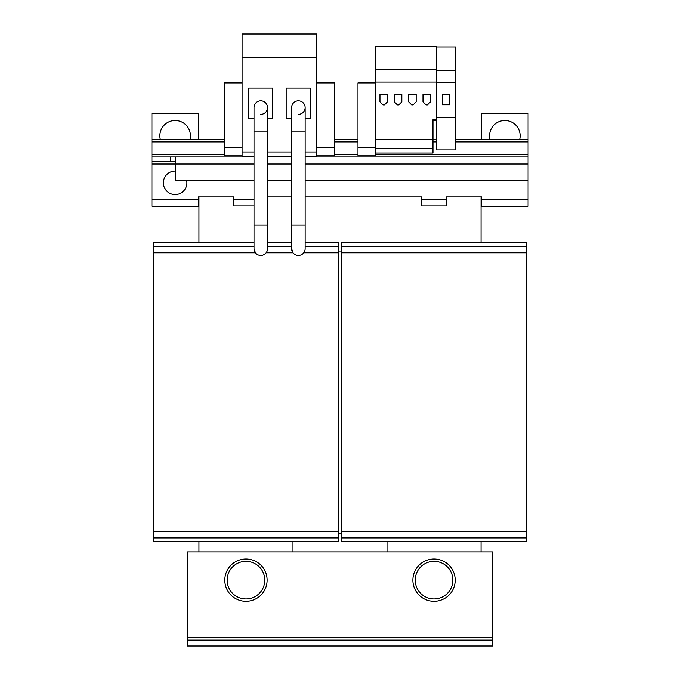 <?xml version="1.0" encoding="UTF-8"?>
<svg xmlns="http://www.w3.org/2000/svg" width="680" height="680" viewBox="0 0 680 680"><rect width="100%" height="100%" fill="white"/><g stroke="black" fill="none" stroke-linecap="round" stroke-linejoin="round"><path stroke-width="1.02" d="M267.529 131.104L254.005 131.104L254.005 107.593A6.758 6.758 0 0 1 260.763 100.827A6.758 6.758 0 0 1 267.529 107.593L267.529 248.659A6.758 6.758 0 0 1 260.763 255.417A6.758 6.758 0 0 1 254.005 248.659L255.408 252.773A6.758 6.758 0 0 0 260.763 255.417M305.142 131.104L291.626 131.104L291.626 107.593A6.758 6.758 0 0 1 298.384 100.827A6.758 6.758 0 0 1 305.142 107.593L305.142 248.659A6.758 6.758 0 0 1 298.384 255.417A6.758 6.758 0 0 1 291.626 248.659L293.021 252.773A6.758 6.758 0 0 0 298.384 255.417M175.423 171.071A11.755 11.755 0 0 0 163.37 182.827A11.755 11.755 0 0 0 175.125 194.582A11.755 11.755 0 0 0 186.643 180.472M190 139.332A15.283 15.283 0 0 0 175.125 120.521A15.283 15.283 0 0 0 160.259 139.332M519.741 139.332A15.283 15.283 0 0 0 504.875 120.521A15.283 15.283 0 0 0 490 139.332M448.919 46.928L443.147 46.928M449.522 590.861A18.81 18.81 0 0 1 423.359 595.646A18.81 18.81 0 0 1 418.565 569.483A18.81 18.81 0 0 1 444.737 564.689A18.81 18.81 0 0 1 449.522 590.861A18.81 18.81 0 0 0 433.058 561.383M435.03 598.952A18.81 18.81 0 0 1 418.565 569.483M454.877 576.479A21.157 21.157 0 0 0 430.355 559.334A21.157 21.157 0 0 0 413.21 583.856A21.157 21.157 0 0 0 437.733 601.001A21.157 21.157 0 0 0 454.877 576.479M266.789 576.479A21.157 21.157 0 0 0 242.267 559.334A21.157 21.157 0 0 0 225.123 583.856A21.157 21.157 0 0 0 249.645 601.001A21.157 21.157 0 0 0 266.789 576.479M246.942 598.952A18.81 18.81 0 0 1 230.477 569.483A18.81 18.81 0 0 1 256.64 564.689A18.81 18.81 0 0 1 261.435 590.861A18.81 18.81 0 0 1 235.263 595.646A18.81 18.81 0 0 1 230.477 569.483M244.97 561.383A18.81 18.81 0 0 1 261.435 590.861M254.005 107.593A6.758 6.758 0 0 1 260.763 100.827A6.758 6.758 0 0 1 267.529 107.593A6.758 6.758 0 0 1 260.763 114.35M291.626 107.593A6.758 6.758 0 0 1 298.384 100.827A6.758 6.758 0 0 1 305.142 107.593A6.758 6.758 0 0 1 298.384 114.35M436.517 46.928L455.558 46.928L455.558 117.462L436.517 117.462L436.517 149.915L455.558 149.915L455.558 117.462L436.517 117.462L436.517 82.067L375.624 82.067L375.624 46.342L436.517 46.342L436.517 82.067M455.558 82.671L436.517 82.671M449.794 94.189L449.794 104.771L442.272 104.771L442.272 94.189L449.794 94.189L449.794 104.771L442.272 104.771L442.272 94.189L449.794 94.189M341.649 251.013L338.351 251.013L341.649 251.013M341.649 246.194L526.447 246.194L526.447 242.548L341.649 242.548L341.649 541.611L526.447 541.611L526.447 537.965L341.649 537.965M526.447 246.194L526.447 252.773L341.649 252.773M526.447 252.773L526.447 531.386L341.649 531.386M526.447 531.386L526.447 537.965M387.022 541.611L387.022 551.956M481.066 551.956L481.066 541.611M481.066 242.548L481.066 196.936M446.386 205.938L421.702 205.938L421.702 199.282L446.386 199.282L446.386 205.938M254.005 205.938L233.614 205.938L233.614 199.282L254.005 199.282M198.934 196.936L198.934 242.548L198.934 196.936M305.142 242.548L338.351 242.548L338.351 252.773L303.748 252.773M338.351 246.194L305.142 246.194M291.626 246.194L267.529 246.194M254.005 246.194L153.553 246.194L153.553 541.611L338.351 541.611L338.351 537.965L153.553 537.965M255.408 252.773L153.553 252.773M293.021 252.773L266.126 252.773M291.626 242.548L267.529 242.548M254.005 242.548L153.553 242.548L153.553 246.194M338.351 252.773L338.351 531.386L153.553 531.386M338.351 531.386L338.351 537.965M292.978 551.956L292.978 541.611M198.934 541.611L198.934 551.956L198.934 541.611M254.005 156.961L151.912 156.961L151.912 199.282L198.347 199.282L198.347 196.936L233.614 196.936L233.614 199.282M267.529 196.936L291.626 196.936M305.142 196.936L421.702 196.936L421.702 199.282M446.386 199.282L446.386 196.936L481.652 196.936L481.652 199.282L528.088 199.282L528.088 156.961L305.142 156.961M198.347 199.282L198.347 206.338L151.912 206.338L151.912 199.282M198.347 206.338L198.934 206.338M528.088 199.282L528.088 206.338L481.652 206.338L481.652 199.282M481.652 206.338L481.066 206.338M151.912 156.961L151.912 113.467L198.347 113.467L198.347 139.332M481.652 139.332L481.652 113.467L528.088 113.467L528.088 156.961M170.722 156.961L170.722 161.67L175.423 161.67M151.912 161.67L170.722 161.67M175.423 156.961L175.423 180.472L254.005 180.472M267.529 180.472L291.626 180.472M305.142 180.472L528.088 180.472M316.837 82.9L334.475 82.9L334.475 155.847L316.837 155.847L316.837 156.757L305.142 156.757M316.837 57.511L242.072 57.511L242.072 34L316.837 34L316.837 155.847M291.626 156.757L267.529 156.757M305.142 118.643L310.139 118.643L310.139 88.077L286.161 88.077L286.161 118.643L291.626 118.643M316.837 151.971L305.142 151.971M291.626 151.971L267.529 151.971M242.072 82.9L224.442 82.9L224.442 155.847L242.072 155.847L242.072 156.757L254.005 156.757M242.072 147.611L224.442 147.611M242.072 57.511L242.072 155.847M334.475 147.611L316.837 147.611M375.624 69.853L436.517 69.853M432.99 120.403L436.517 120.403M416.177 101.83L416.177 94.308L408.654 94.308L408.654 101.83L411.706 104.89L413.117 104.89L416.177 101.83M375.624 139.451L432.99 139.451L432.99 119.697L436.517 119.697M375.624 148.231L432.99 148.231L432.99 139.451M375.624 153.034L432.99 153.034L432.99 148.231M375.624 82.067L375.624 155.847L357.986 155.847L357.986 82.9L375.624 82.9M375.624 147.611L357.986 147.611M387.49 101.83L387.49 94.308L379.967 94.308L379.967 101.83L383.027 104.89L384.438 104.89L387.49 101.83M401.837 101.83L401.837 94.308L394.315 94.308L394.315 101.83L397.366 104.89L398.777 104.89L401.837 101.83M430.517 101.83L430.517 94.308L422.994 94.308L422.994 101.83L426.054 104.89L427.465 104.89L430.517 101.83M446.037 46.928L451.087 46.928L446.037 46.928M455.558 70.439L436.517 70.439M334.475 139.332L357.986 139.332M334.475 141.678L357.986 141.678M432.99 141.678L436.517 141.678M432.99 139.332L436.517 139.332M455.558 141.678L528.088 141.678M455.558 139.332L528.088 139.332M151.912 139.332L224.442 139.332M151.912 141.678L224.442 141.678M254.005 151.971L242.072 151.971M267.529 118.643L272.756 118.643L272.756 88.077L248.778 88.077L248.778 118.643L254.005 118.643M291.626 156.961L267.529 156.961M492.821 640.118L492.821 646L187.179 646L187.179 640.118L492.821 640.118L492.821 637.772L187.179 637.772L187.179 640.118M187.179 637.772L187.179 551.956L492.821 551.956L492.821 637.772M198.347 201.637L198.934 201.637M481.066 201.637L481.652 201.637M341.649 533.145L338.351 533.145M254.005 131.104L254.005 225.148L267.529 225.148M291.626 131.104L291.626 225.148L305.142 225.148M151.912 164.016L254.005 164.016M267.529 164.016L291.626 164.016M305.142 164.016L528.088 164.016M334.475 141.916L357.986 141.916M432.99 141.916L436.517 141.916M455.558 141.916L528.088 141.916M528.088 154.377L375.624 154.377M357.986 154.377L334.475 154.377M151.912 141.916L224.442 141.916M224.442 154.377L151.912 154.377M291.626 225.148L291.626 248.659M254.005 225.148L254.005 248.659"/></g></svg>
